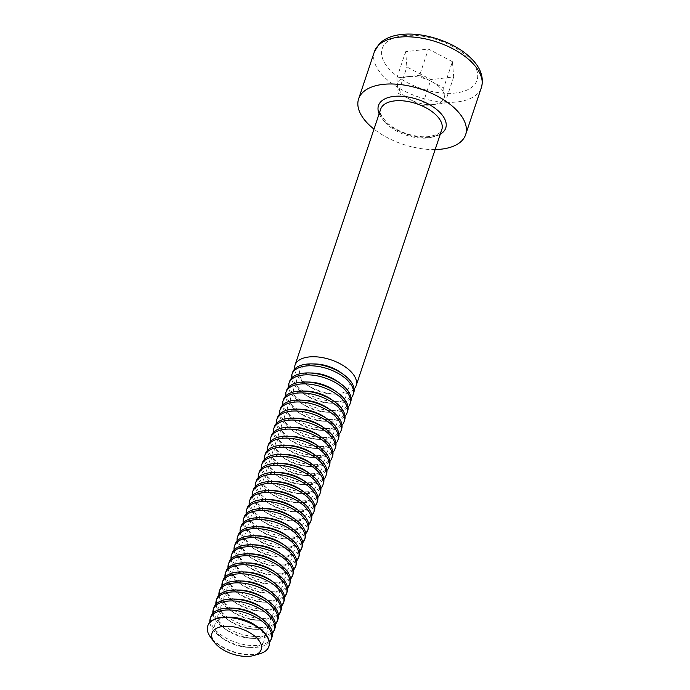 <?xml version="1.0" encoding="UTF-8"?>
<svg xmlns="http://www.w3.org/2000/svg" width="690" height="690" viewBox="0 0 690 690"><rect width="100%" height="100%" fill="white"/><g stroke="black" fill="none" stroke-linecap="round" stroke-linejoin="round"><path stroke-width="0.52" stroke-dasharray="3.45 2.59" d="M452.433 61.677L428.412 49.033L405.651 51.69L406.902 66.982L430.922 79.617L453.692 76.961L452.433 61.677L443.661 87.897L431.647 81.584L419.641 75.262L428.412 49.033M435.14 149.566A56.416 28.98 18.5 0 1 373.997 129.108M354.125 389.013A32.24 16.56 18.5 0 1 336.91 394.214A32.24 16.56 18.5 0 1 305.221 383.606A32.24 16.56 18.5 0 1 299.443 378.517A32.24 16.56 18.5 0 1 294.596 369.098M405.651 51.69L396.871 77.918L419.641 75.262M396.871 77.918L398.13 93.202L406.902 66.982M398.13 93.202L422.151 105.846L430.922 79.617M443.661 87.897L444.921 103.19L422.151 105.846M444.921 103.19L453.692 76.961M433.536 104.518A24.34 12.506 18.5 0 1 410.136 99.524A24.34 12.506 18.5 0 1 397.5 85.56A24.34 12.506 18.5 0 1 408.256 76.59A24.34 12.506 18.5 0 1 431.647 81.584A24.34 12.506 18.5 0 1 444.291 95.548A24.34 12.506 18.5 0 1 433.536 104.518M340.731 372.514A25.953 13.334 18.5 0 1 333.494 394.137A25.953 13.334 18.5 0 1 307.99 385.606A25.953 13.334 18.5 0 1 303.341 381.51A25.953 13.334 18.5 0 1 315.227 363.975M353.737 392.869A32.24 16.56 18.5 0 1 329.32 400.985A32.24 16.56 18.5 0 1 297.054 385.684A32.24 16.56 18.5 0 1 292.595 372.41M351.098 398.061A32.24 16.56 18.5 0 1 333.882 403.253A32.24 16.56 18.5 0 1 302.194 392.653A32.24 16.56 18.5 0 1 296.424 387.564A32.24 16.56 18.5 0 1 291.568 378.146M337.703 381.553A25.953 13.334 18.5 0 1 330.467 403.184A25.953 13.334 18.5 0 1 304.963 394.646A25.953 13.334 18.5 0 1 300.314 390.549A25.953 13.334 18.5 0 1 312.199 373.023M350.71 401.908A32.24 16.56 18.5 0 1 326.301 410.024A32.24 16.56 18.5 0 1 294.026 394.723A32.24 16.56 18.5 0 1 289.567 381.458M348.079 407.109A32.24 16.56 18.5 0 1 330.855 412.301A32.24 16.56 18.5 0 1 299.175 401.701A32.24 16.56 18.5 0 1 293.397 396.603A32.24 16.56 18.5 0 1 288.541 387.185M334.685 390.6A25.953 13.334 18.5 0 1 327.448 412.223A25.953 13.334 18.5 0 1 301.935 403.693A25.953 13.334 18.5 0 1 297.287 399.596A25.953 13.334 18.5 0 1 309.172 382.062M347.682 410.955A32.24 16.56 18.5 0 1 323.274 419.072A32.24 16.56 18.5 0 1 290.999 403.771A32.24 16.56 18.5 0 1 286.54 390.497M345.052 416.148A32.24 16.56 18.5 0 1 327.828 421.34A32.24 16.56 18.5 0 1 296.148 410.74A32.24 16.56 18.5 0 1 290.369 405.651A32.24 16.56 18.5 0 1 285.522 396.233M331.657 399.639A25.953 13.334 18.5 0 1 324.421 421.271A25.953 13.334 18.5 0 1 298.917 412.732A25.953 13.334 18.5 0 1 294.259 408.635A25.953 13.334 18.5 0 1 306.153 391.109M344.655 420.003A32.24 16.56 18.5 0 1 320.246 428.111A32.24 16.56 18.5 0 1 287.971 412.81A32.24 16.56 18.5 0 1 283.512 399.545M342.024 425.195A32.24 16.56 18.5 0 1 324.8 430.388A32.24 16.56 18.5 0 1 293.121 419.787A32.24 16.56 18.5 0 1 287.342 414.699A32.24 16.56 18.5 0 1 282.495 405.272M328.63 408.687A25.953 13.334 18.5 0 1 321.393 430.319A25.953 13.334 18.5 0 1 295.889 421.78A25.953 13.334 18.5 0 1 291.232 417.683A25.953 13.334 18.5 0 1 303.126 400.157M341.628 429.042A32.24 16.56 18.5 0 1 317.219 437.158A32.24 16.56 18.5 0 1 284.944 421.857A32.24 16.56 18.5 0 1 280.485 408.584M338.997 434.234A32.24 16.56 18.5 0 1 321.781 439.427A32.24 16.56 18.5 0 1 290.093 428.826A32.24 16.56 18.5 0 1 284.315 423.738A32.24 16.56 18.5 0 1 279.467 414.319M325.602 417.735A25.953 13.334 18.5 0 1 318.366 439.358A25.953 13.334 18.5 0 1 292.862 430.827A25.953 13.334 18.5 0 1 288.213 426.731A25.953 13.334 18.5 0 1 300.098 409.196M338.6 438.09A32.24 16.56 18.5 0 1 314.192 446.206A32.24 16.56 18.5 0 1 281.917 430.905A32.24 16.56 18.5 0 1 277.466 417.631M335.97 443.282A32.24 16.56 18.5 0 1 318.754 448.474A32.24 16.56 18.5 0 1 287.066 437.874A32.24 16.56 18.5 0 1 281.287 432.785A32.24 16.56 18.5 0 1 276.44 423.358M322.575 426.774A25.953 13.334 18.5 0 1 315.339 448.405A25.953 13.334 18.5 0 1 289.835 439.866A25.953 13.334 18.5 0 1 285.186 435.77A25.953 13.334 18.5 0 1 297.071 418.244M335.582 447.129A32.24 16.56 18.5 0 1 311.164 455.245A32.24 16.56 18.5 0 1 278.889 439.944A32.24 16.56 18.5 0 1 274.439 426.67M332.942 452.321A32.24 16.56 18.5 0 1 315.727 457.522A32.24 16.56 18.5 0 1 284.038 446.913A32.24 16.56 18.5 0 1 278.26 441.824A32.24 16.56 18.5 0 1 273.413 432.406M319.548 435.821A25.953 13.334 18.5 0 1 312.311 457.444A25.953 13.334 18.5 0 1 286.807 448.914A25.953 13.334 18.5 0 1 282.158 444.817A25.953 13.334 18.5 0 1 294.044 427.283M332.554 456.176A32.24 16.56 18.5 0 1 308.137 464.292A32.24 16.56 18.5 0 1 275.871 448.992A32.24 16.56 18.5 0 1 271.412 435.718M329.915 461.368A32.24 16.56 18.5 0 1 312.699 466.561A32.24 16.56 18.5 0 1 281.011 455.961A32.24 16.56 18.5 0 1 275.241 450.872A32.24 16.56 18.5 0 1 270.385 441.453M316.52 444.86A25.953 13.334 18.5 0 1 309.293 466.492A25.953 13.334 18.5 0 1 283.78 457.953A25.953 13.334 18.5 0 1 279.131 453.856A25.953 13.334 18.5 0 1 291.016 436.33M329.527 465.224A32.24 16.56 18.5 0 1 305.118 473.331A32.24 16.56 18.5 0 1 272.843 458.031A32.24 16.56 18.5 0 1 268.384 444.765M326.896 470.416A32.24 16.56 18.5 0 1 309.672 475.608A32.24 16.56 18.5 0 1 277.992 465.008A32.24 16.56 18.5 0 1 272.214 459.911A32.24 16.56 18.5 0 1 267.358 450.492M313.502 453.908A25.953 13.334 18.5 0 1 306.265 475.531A25.953 13.334 18.5 0 1 280.752 467.001A25.953 13.334 18.5 0 1 276.103 462.904A25.953 13.334 18.5 0 1 287.989 445.369M326.499 474.263A32.24 16.56 18.5 0 1 302.091 482.379A32.24 16.56 18.5 0 1 269.816 467.078A32.24 16.56 18.5 0 1 265.357 453.804M323.869 479.455A32.24 16.56 18.5 0 1 306.645 484.647A32.24 16.56 18.5 0 1 274.965 474.047A32.24 16.56 18.5 0 1 269.186 468.959A32.24 16.56 18.5 0 1 264.339 459.54M310.474 462.947A25.953 13.334 18.5 0 1 303.238 484.578A25.953 13.334 18.5 0 1 277.734 476.048A25.953 13.334 18.5 0 1 273.076 471.943A25.953 13.334 18.5 0 1 284.97 454.417M323.472 483.311A32.24 16.56 18.5 0 1 299.063 491.418A32.24 16.56 18.5 0 1 266.788 476.117A32.24 16.56 18.5 0 1 262.329 462.852M320.841 488.503A32.24 16.56 18.5 0 1 303.617 493.695A32.24 16.56 18.5 0 1 271.938 483.095A32.24 16.56 18.5 0 1 266.159 478.006A32.24 16.56 18.5 0 1 261.312 468.579M307.447 471.995A25.953 13.334 18.5 0 1 300.21 493.626A25.953 13.334 18.5 0 1 274.706 485.087A25.953 13.334 18.5 0 1 270.057 480.99A25.953 13.334 18.5 0 1 281.943 463.464M320.445 492.35A32.24 16.56 18.5 0 1 296.036 500.466A32.24 16.56 18.5 0 1 263.761 485.165A32.24 16.56 18.5 0 1 259.302 471.891M317.814 497.542A32.24 16.56 18.5 0 1 300.599 502.734A32.24 16.56 18.5 0 1 268.91 492.134A32.24 16.56 18.5 0 1 263.132 487.045A32.24 16.56 18.5 0 1 258.284 477.627M304.419 481.042A25.953 13.334 18.5 0 1 297.183 502.665A25.953 13.334 18.5 0 1 271.679 494.135A25.953 13.334 18.5 0 1 267.03 490.038A25.953 13.334 18.5 0 1 278.915 472.503M317.426 501.397A32.24 16.56 18.5 0 1 293.009 509.513A32.24 16.56 18.5 0 1 260.734 494.213A32.24 16.56 18.5 0 1 256.283 480.939M314.787 506.589A32.24 16.56 18.5 0 1 297.571 511.782A32.24 16.56 18.5 0 1 265.883 501.182A32.24 16.56 18.5 0 1 260.104 496.093A32.24 16.56 18.5 0 1 255.257 486.674M301.392 490.081A25.953 13.334 18.5 0 1 294.156 511.713A25.953 13.334 18.5 0 1 268.652 503.174A25.953 13.334 18.5 0 1 264.003 499.077A25.953 13.334 18.5 0 1 275.888 481.551M314.399 510.436A32.24 16.56 18.5 0 1 289.981 518.552A32.24 16.56 18.5 0 1 257.706 503.252A32.24 16.56 18.5 0 1 253.256 489.978M311.759 515.637A32.24 16.56 18.5 0 1 294.544 520.829A32.24 16.56 18.5 0 1 262.856 510.22A32.24 16.56 18.5 0 1 257.077 505.132A32.24 16.56 18.5 0 1 252.23 495.713M298.365 499.129A25.953 13.334 18.5 0 1 291.128 520.752A25.953 13.334 18.5 0 1 265.624 512.221A25.953 13.334 18.5 0 1 260.975 508.125A25.953 13.334 18.5 0 1 272.861 490.59M311.371 519.484A32.24 16.56 18.5 0 1 286.962 527.6A32.24 16.56 18.5 0 1 254.688 512.299A32.24 16.56 18.5 0 1 250.229 499.025M308.74 524.676A32.24 16.56 18.5 0 1 291.516 529.868A32.24 16.56 18.5 0 1 259.828 519.268A32.24 16.56 18.5 0 1 254.058 514.179A32.24 16.56 18.5 0 1 249.202 504.761M295.346 508.168A25.953 13.334 18.5 0 1 288.11 529.799A25.953 13.334 18.5 0 1 262.597 521.261A25.953 13.334 18.5 0 1 257.948 517.164A25.953 13.334 18.5 0 1 269.833 499.638M308.344 528.531A32.24 16.56 18.5 0 1 283.935 536.639A32.24 16.56 18.5 0 1 251.66 521.338A32.24 16.56 18.5 0 1 247.201 508.073M305.713 533.724A32.24 16.56 18.5 0 1 288.489 538.916A32.24 16.56 18.5 0 1 256.809 528.316A32.24 16.56 18.5 0 1 251.031 523.227A32.24 16.56 18.5 0 1 246.175 513.8M292.319 517.215A25.953 13.334 18.5 0 1 285.082 538.838A25.953 13.334 18.5 0 1 259.569 530.308A25.953 13.334 18.5 0 1 254.921 526.211A25.953 13.334 18.5 0 1 266.806 508.685M305.316 537.57A32.24 16.56 18.5 0 1 280.908 545.687A32.24 16.56 18.5 0 1 248.633 530.386A32.24 16.56 18.5 0 1 244.174 517.112M302.686 542.763A32.24 16.56 18.5 0 1 285.462 547.955A32.24 16.56 18.5 0 1 253.782 537.355A32.24 16.56 18.5 0 1 248.003 532.266A32.24 16.56 18.5 0 1 243.156 522.848M289.291 526.263A25.953 13.334 18.5 0 1 282.055 547.886A25.953 13.334 18.5 0 1 256.551 539.356A25.953 13.334 18.5 0 1 251.893 535.259A25.953 13.334 18.5 0 1 263.787 517.724M302.289 546.618A32.24 16.56 18.5 0 1 277.88 554.734A32.24 16.56 18.5 0 1 245.606 539.433A32.24 16.56 18.5 0 1 241.146 526.159M299.658 551.81A32.24 16.56 18.5 0 1 282.434 557.002A32.24 16.56 18.5 0 1 250.755 546.402A32.24 16.56 18.5 0 1 244.976 541.314A32.24 16.56 18.5 0 1 240.129 531.886M286.264 535.302A25.953 13.334 18.5 0 1 279.027 556.934A25.953 13.334 18.5 0 1 253.523 548.395A25.953 13.334 18.5 0 1 248.874 544.298A25.953 13.334 18.5 0 1 260.76 526.772M299.262 555.657A32.24 16.56 18.5 0 1 274.853 563.773A32.24 16.56 18.5 0 1 242.578 548.472A32.24 16.56 18.5 0 1 238.128 535.198M296.631 560.849A32.24 16.56 18.5 0 1 279.416 566.05A32.24 16.56 18.5 0 1 247.727 555.441A32.24 16.56 18.5 0 1 241.948 550.353A32.24 16.56 18.5 0 1 237.101 540.934M283.236 544.35A25.953 13.334 18.5 0 1 276 565.973A25.953 13.334 18.5 0 1 250.496 557.442A25.953 13.334 18.5 0 1 245.847 553.346A25.953 13.334 18.5 0 1 257.732 535.811M296.243 564.705A32.24 16.56 18.5 0 1 271.826 572.821A32.24 16.56 18.5 0 1 239.551 557.52A32.24 16.56 18.5 0 1 235.1 544.246M293.604 569.897A32.24 16.56 18.5 0 1 276.388 575.089A32.24 16.56 18.5 0 1 244.7 564.489A32.24 16.56 18.5 0 1 238.921 559.4A32.24 16.56 18.5 0 1 234.074 549.982M280.209 553.389A25.953 13.334 18.5 0 1 272.973 575.02A25.953 13.334 18.5 0 1 247.469 566.481A25.953 13.334 18.5 0 1 242.82 562.385A25.953 13.334 18.5 0 1 254.705 544.859M293.216 573.744A32.24 16.56 18.5 0 1 268.798 581.86A32.24 16.56 18.5 0 1 236.532 566.559A32.24 16.56 18.5 0 1 232.073 553.294M290.576 578.945A32.24 16.56 18.5 0 1 273.361 584.137A32.24 16.56 18.5 0 1 241.673 573.537A32.24 16.56 18.5 0 1 235.902 568.439A32.24 16.56 18.5 0 1 231.047 559.021M277.182 562.436A25.953 13.334 18.5 0 1 269.945 584.059A25.953 13.334 18.5 0 1 244.441 575.529A25.953 13.334 18.5 0 1 239.792 571.432A25.953 13.334 18.5 0 1 251.678 553.898M290.188 582.791A32.24 16.56 18.5 0 1 265.779 590.907A32.24 16.56 18.5 0 1 233.505 575.607A32.24 16.56 18.5 0 1 229.046 562.333M287.558 587.984A32.24 16.56 18.5 0 1 270.333 593.176A32.24 16.56 18.5 0 1 238.654 582.576A32.24 16.56 18.5 0 1 232.875 577.487A32.24 16.56 18.5 0 1 228.019 568.068M274.163 571.475A25.953 13.334 18.5 0 1 266.927 593.107A25.953 13.334 18.5 0 1 241.414 584.568A25.953 13.334 18.5 0 1 236.765 580.471A25.953 13.334 18.5 0 1 248.65 562.945M287.161 591.839A32.24 16.56 18.5 0 1 262.752 599.946A32.24 16.56 18.5 0 1 230.477 584.646A32.24 16.56 18.5 0 1 226.018 571.38M284.53 597.031A32.24 16.56 18.5 0 1 267.306 602.223A32.24 16.56 18.5 0 1 235.626 591.623A32.24 16.56 18.5 0 1 229.848 586.534A32.24 16.56 18.5 0 1 225 577.107M271.136 580.523A25.953 13.334 18.5 0 1 263.899 602.154A25.953 13.334 18.5 0 1 238.395 593.616A25.953 13.334 18.5 0 1 233.738 589.519A25.953 13.334 18.5 0 1 245.631 571.993M284.133 600.878A32.24 16.56 18.5 0 1 259.725 608.994A32.24 16.56 18.5 0 1 227.45 593.693A32.24 16.56 18.5 0 1 222.991 580.419M281.503 606.07A32.24 16.56 18.5 0 1 264.279 611.262A32.24 16.56 18.5 0 1 232.599 600.662A32.24 16.56 18.5 0 1 226.82 595.573A32.24 16.56 18.5 0 1 221.973 586.155M268.108 589.571A25.953 13.334 18.5 0 1 260.872 611.193A25.953 13.334 18.5 0 1 235.368 602.663A25.953 13.334 18.5 0 1 230.71 598.566A25.953 13.334 18.5 0 1 242.604 581.032M281.106 609.926A32.24 16.56 18.5 0 1 256.697 618.042A32.24 16.56 18.5 0 1 224.423 602.741A32.24 16.56 18.5 0 1 219.963 589.467M278.475 615.118A32.24 16.56 18.5 0 1 261.26 620.31A32.24 16.56 18.5 0 1 229.572 609.71A32.24 16.56 18.5 0 1 223.793 604.621A32.24 16.56 18.5 0 1 218.946 595.194M265.081 598.61A25.953 13.334 18.5 0 1 257.844 620.241A25.953 13.334 18.5 0 1 232.34 611.702A25.953 13.334 18.5 0 1 227.691 607.605A25.953 13.334 18.5 0 1 239.577 590.079M278.079 618.965A32.24 16.56 18.5 0 1 253.67 627.081A32.24 16.56 18.5 0 1 221.395 611.78A32.24 16.56 18.5 0 1 216.945 598.506M275.448 624.165A32.24 16.56 18.5 0 1 258.233 629.358A32.24 16.56 18.5 0 1 226.544 618.749A32.24 16.56 18.5 0 1 220.766 613.66A32.24 16.56 18.5 0 1 215.918 604.242M262.053 607.657A25.953 13.334 18.5 0 1 254.817 629.28A25.953 13.334 18.5 0 1 229.313 620.75A25.953 13.334 18.5 0 1 224.664 616.653A25.953 13.334 18.5 0 1 236.549 599.118M275.06 628.012A32.24 16.56 18.5 0 1 250.643 636.128A32.24 16.56 18.5 0 1 218.368 620.827A32.24 16.56 18.5 0 1 213.917 607.554M272.421 633.204A32.24 16.56 18.5 0 1 255.205 638.397A32.24 16.56 18.5 0 1 223.517 627.797A32.24 16.56 18.5 0 1 217.738 622.708A32.24 16.56 18.5 0 1 212.891 613.289M259.026 616.696A25.953 13.334 18.5 0 1 251.79 638.328A25.953 13.334 18.5 0 1 226.286 629.789A25.953 13.334 18.5 0 1 221.637 625.692A25.953 13.334 18.5 0 1 233.522 608.166M272.032 637.06A32.24 16.56 18.5 0 1 247.615 645.167A32.24 16.56 18.5 0 1 215.349 629.866A32.24 16.56 18.5 0 1 210.89 616.601M269.393 642.252A32.24 16.56 18.5 0 1 252.178 647.444A32.24 16.56 18.5 0 1 220.489 636.844A32.24 16.56 18.5 0 1 214.719 631.755A32.24 16.56 18.5 0 1 209.864 622.328M255.999 625.744A25.953 13.334 18.5 0 1 248.762 647.367A25.953 13.334 18.5 0 1 223.258 638.837A25.953 13.334 18.5 0 1 218.609 634.74A25.953 13.334 18.5 0 1 230.495 617.205M268.945 646.271A32.24 16.56 18.5 0 1 244.424 654.189A32.24 16.56 18.5 0 1 212.322 638.914A32.24 16.56 18.5 0 1 207.802 625.813M259.656 653.818A32.24 16.56 18.5 0 1 210.683 637.431M403.719 35.656A49.965 25.668 18.5 0 1 477.696 74.572A49.965 25.668 18.5 0 1 407.592 82.74A49.965 25.668 18.5 0 1 403.719 35.656M374.411 51.672A56.416 28.98 -161.5 0 0 418.718 97.057A56.416 28.98 -161.5 0 0 481.413 87.475M440.28 134.205A35.457 18.216 18.5 0 1 430.534 137.129A35.457 18.216 18.5 0 1 379.138 113.746M385.123 122.449A32.24 16.56 -161.5 0 0 427.981 137.897A32.24 16.56 -161.5 0 0 441.816 129.634C440.643 130.884 442.54 133.765 429.284 136.542C422.332 137.31 414.63 136.301 406.169 133.515C398.492 130.841 392.205 127.322 387.306 122.967L382.277 117.119C380.371 113.626 379.836 110.978 380.673 109.175A32.24 16.56 -161.5 0 0 385.123 122.449M333.494 394.137L336.91 394.214M307.99 385.606L305.221 383.606M330.467 403.184L333.882 403.253M304.963 394.646L302.194 392.653M327.448 412.223L330.855 412.301M301.935 403.693L299.175 401.701M324.421 421.271L327.828 421.34M298.917 412.732L296.148 410.74M321.393 430.319L324.8 430.388M295.889 421.78L293.121 419.787M318.366 439.358L321.781 439.427M292.862 430.827L290.093 428.826M315.339 448.405L318.754 448.474M289.835 439.866L287.066 437.874M312.311 457.444L315.727 457.522M286.807 448.914L284.038 446.913M309.293 466.492L312.699 466.561M283.78 457.953L281.011 455.961M306.265 475.531L309.672 475.608M280.752 467.001L277.992 465.008M303.238 484.578L306.645 484.647M277.734 476.048L274.965 474.047M300.21 493.626L303.617 493.695M274.706 485.087L271.938 483.095M297.183 502.665L300.599 502.734M271.679 494.135L268.91 492.134M294.156 511.713L297.571 511.782M268.652 503.174L265.883 501.182M291.128 520.752L294.544 520.829M265.624 512.221L262.856 510.22M288.11 529.799L291.516 529.868M262.597 521.261L259.828 519.268M285.082 538.838L288.489 538.916M259.569 530.308L256.809 528.316M282.055 547.886L285.462 547.955M256.551 539.356L253.782 537.355M279.027 556.934L282.434 557.002M253.523 548.395L250.755 546.402M276 565.973L279.416 566.05M250.496 557.442L247.727 555.441M272.973 575.02L276.388 575.089M247.469 566.481L244.7 564.489M269.945 584.059L273.361 584.137M244.441 575.529L241.673 573.537M266.927 593.107L270.333 593.176M241.414 584.568L238.654 582.576M263.899 602.154L267.306 602.223M238.395 593.616L235.626 591.623M260.872 611.193L264.279 611.262M235.368 602.663L232.599 600.662M257.844 620.241L261.26 620.31M232.34 611.702L229.572 609.71M254.817 629.28L258.233 629.358M229.313 620.75L226.544 618.749M251.79 638.328L255.205 638.397M226.286 629.789L223.517 627.797M248.762 647.367L252.178 647.444M223.258 638.837L220.489 636.844"/><path stroke-width="1.03" d="M373.997 129.108A56.416 28.98 18.5 0 1 358.619 98.877A56.416 28.98 18.5 0 1 382.821 84.413A56.416 28.98 18.5 0 1 442.118 98.851A56.416 28.98 18.5 0 1 465.621 134.679A56.416 28.98 18.5 0 1 435.14 149.566M294.596 369.098A32.24 16.56 18.5 0 1 294.992 365.252A32.24 16.56 18.5 0 1 330.812 359.766A32.24 16.56 18.5 0 1 356.135 385.701A32.24 16.56 18.5 0 1 354.125 389.013M291.568 378.146A32.24 16.56 18.5 0 1 291.965 374.291L292.595 372.41A32.24 16.56 18.5 0 1 311.82 363.906L315.227 363.975A25.953 13.334 18.5 0 1 340.731 372.514L343.499 374.506A32.24 16.56 18.5 0 1 353.737 392.869L353.108 394.749A32.24 16.56 18.5 0 1 351.098 398.061M311.82 363.906A32.24 16.56 18.5 0 1 343.499 374.506M291.965 374.291A32.24 16.56 18.5 0 1 327.793 368.814A32.24 16.56 18.5 0 1 353.108 394.749M288.541 387.185A32.24 16.56 18.5 0 1 288.938 383.338L289.567 381.458A32.24 16.56 18.5 0 1 308.792 372.945L312.199 373.023A25.953 13.334 18.5 0 1 337.703 381.553L340.472 383.554A32.24 16.56 18.5 0 1 350.71 401.908L350.08 403.797A32.24 16.56 18.5 0 1 348.079 407.109M308.792 372.945A32.24 16.56 18.5 0 1 340.472 383.554M288.938 383.338A32.24 16.56 18.5 0 1 324.766 377.861A32.24 16.56 18.5 0 1 350.08 403.797M285.522 396.233A32.24 16.56 18.5 0 1 285.91 392.377L286.54 390.497A32.24 16.56 18.5 0 1 305.765 381.993L309.172 382.062A25.953 13.334 18.5 0 1 334.685 390.6L337.445 392.593A32.24 16.56 18.5 0 1 347.682 410.955L347.053 412.836A32.24 16.56 18.5 0 1 345.052 416.148M305.765 381.993A32.24 16.56 18.5 0 1 337.445 392.593M285.91 392.377A32.24 16.56 18.5 0 1 321.738 386.9A32.24 16.56 18.5 0 1 347.053 412.836M282.495 405.272A32.24 16.56 18.5 0 1 282.883 401.425L283.512 399.545A32.24 16.56 18.5 0 1 302.738 391.04L306.153 391.109A25.953 13.334 18.5 0 1 331.657 399.639L334.426 401.64A32.24 16.56 18.5 0 1 344.655 420.003L344.025 421.883A32.24 16.56 18.5 0 1 342.024 425.195M302.738 391.04A32.24 16.56 18.5 0 1 334.426 401.64M282.883 401.425A32.24 16.56 18.5 0 1 318.711 395.948A32.24 16.56 18.5 0 1 344.025 421.883M279.467 414.319A32.24 16.56 18.5 0 1 279.855 410.464L280.485 408.584A32.24 16.56 18.5 0 1 299.71 400.079L303.126 400.157A25.953 13.334 18.5 0 1 328.63 408.687L331.398 410.679A32.24 16.56 18.5 0 1 341.628 429.042L340.998 430.922A32.24 16.56 18.5 0 1 338.997 434.234M299.71 400.079A32.24 16.56 18.5 0 1 331.398 410.679M279.855 410.464A32.24 16.56 18.5 0 1 315.684 404.987A32.24 16.56 18.5 0 1 340.998 430.922M276.44 423.358A32.24 16.56 18.5 0 1 276.837 419.511L277.466 417.631A32.24 16.56 18.5 0 1 296.683 409.127L300.098 409.196A25.953 13.334 18.5 0 1 325.602 417.735L328.371 419.727A32.24 16.56 18.5 0 1 338.6 438.09L337.971 439.97A32.24 16.56 18.5 0 1 335.97 443.282M296.683 409.127A32.24 16.56 18.5 0 1 328.371 419.727M276.837 419.511A32.24 16.56 18.5 0 1 312.656 414.035A32.24 16.56 18.5 0 1 337.971 439.97M273.413 432.406A32.24 16.56 18.5 0 1 273.809 428.559L274.439 426.67A32.24 16.56 18.5 0 1 293.664 418.166L297.071 418.244A25.953 13.334 18.5 0 1 322.575 426.774L325.344 428.775A32.24 16.56 18.5 0 1 335.582 447.129L334.952 449.018A32.24 16.56 18.5 0 1 332.942 452.321M293.664 418.166A32.24 16.56 18.5 0 1 325.344 428.775M273.809 428.559A32.24 16.56 18.5 0 1 309.629 423.082A32.24 16.56 18.5 0 1 334.952 449.018M270.385 441.453A32.24 16.56 18.5 0 1 270.782 437.598L271.412 435.718A32.24 16.56 18.5 0 1 290.637 427.214L294.044 427.283A25.953 13.334 18.5 0 1 319.548 435.821L322.316 437.814A32.24 16.56 18.5 0 1 332.554 456.176L331.925 458.057A32.24 16.56 18.5 0 1 329.915 461.368M290.637 427.214A32.24 16.56 18.5 0 1 322.316 437.814M270.782 437.598A32.24 16.56 18.5 0 1 306.61 432.121A32.24 16.56 18.5 0 1 331.925 458.057M267.358 450.492A32.24 16.56 18.5 0 1 267.755 446.646L268.384 444.765A32.24 16.56 18.5 0 1 287.609 436.261L291.016 436.33A25.953 13.334 18.5 0 1 316.52 444.86L319.289 446.861A32.24 16.56 18.5 0 1 329.527 465.224L328.897 467.104A32.24 16.56 18.5 0 1 326.896 470.416M287.609 436.261A32.24 16.56 18.5 0 1 319.289 446.861M267.755 446.646A32.24 16.56 18.5 0 1 303.583 441.169A32.24 16.56 18.5 0 1 328.897 467.104M264.339 459.54A32.24 16.56 18.5 0 1 264.727 455.685L265.357 453.804A32.24 16.56 18.5 0 1 284.582 445.3L287.989 445.369A25.953 13.334 18.5 0 1 313.502 453.908L316.27 455.9A32.24 16.56 18.5 0 1 326.499 474.263L325.87 476.143A32.24 16.56 18.5 0 1 323.869 479.455M284.582 445.3A32.24 16.56 18.5 0 1 316.27 455.9M264.727 455.685A32.24 16.56 18.5 0 1 300.555 450.208A32.24 16.56 18.5 0 1 325.87 476.143M261.312 468.579A32.24 16.56 18.5 0 1 261.7 464.732L262.329 462.852A32.24 16.56 18.5 0 1 281.555 454.348L284.97 454.417A25.953 13.334 18.5 0 1 310.474 462.947L313.243 464.948A32.24 16.56 18.5 0 1 323.472 483.311L322.842 485.191A32.24 16.56 18.5 0 1 320.841 488.503M281.555 454.348A32.24 16.56 18.5 0 1 313.243 464.948M261.7 464.732A32.24 16.56 18.5 0 1 297.528 459.255A32.24 16.56 18.5 0 1 322.842 485.191M258.284 477.627A32.24 16.56 18.5 0 1 258.672 473.771L259.302 471.891A32.24 16.56 18.5 0 1 278.527 463.387L281.943 463.464A25.953 13.334 18.5 0 1 307.447 471.995L310.215 473.987A32.24 16.56 18.5 0 1 320.445 492.35L319.815 494.23A32.24 16.56 18.5 0 1 317.814 497.542M278.527 463.387A32.24 16.56 18.5 0 1 310.215 473.987M258.672 473.771A32.24 16.56 18.5 0 1 294.501 468.294A32.24 16.56 18.5 0 1 319.815 494.23M255.257 486.674A32.24 16.56 18.5 0 1 255.654 482.819L256.283 480.939A32.24 16.56 18.5 0 1 275.5 472.434L278.915 472.503A25.953 13.334 18.5 0 1 304.419 481.042L307.188 483.034A32.24 16.56 18.5 0 1 317.426 501.397L316.796 503.277A32.24 16.56 18.5 0 1 314.787 506.589M275.5 472.434A32.24 16.56 18.5 0 1 307.188 483.034M255.654 482.819A32.24 16.56 18.5 0 1 291.473 477.342A32.24 16.56 18.5 0 1 316.796 503.277M252.23 495.713A32.24 16.56 18.5 0 1 252.626 491.866L253.256 489.978A32.24 16.56 18.5 0 1 272.481 481.473L275.888 481.551A25.953 13.334 18.5 0 1 301.392 490.081L304.161 492.082A32.24 16.56 18.5 0 1 314.399 510.436L313.769 512.325A32.24 16.56 18.5 0 1 311.759 515.637M272.481 481.473A32.24 16.56 18.5 0 1 304.161 492.082M252.626 491.866A32.24 16.56 18.5 0 1 288.454 486.39A32.24 16.56 18.5 0 1 313.769 512.325M249.202 504.761A32.24 16.56 18.5 0 1 249.599 500.906L250.229 499.025A32.24 16.56 18.5 0 1 269.454 490.521L272.861 490.59A25.953 13.334 18.5 0 1 298.365 499.129L301.133 501.121A32.24 16.56 18.5 0 1 311.371 519.484L310.741 521.364A32.24 16.56 18.5 0 1 308.74 524.676M269.454 490.521A32.24 16.56 18.5 0 1 301.133 501.121M249.599 500.906A32.24 16.56 18.5 0 1 285.427 495.429A32.24 16.56 18.5 0 1 310.741 521.364M246.175 513.8A32.24 16.56 18.5 0 1 246.572 509.953L247.201 508.073A32.24 16.56 18.5 0 1 266.426 499.569L269.833 499.638A25.953 13.334 18.5 0 1 295.346 508.168L298.106 510.169A32.24 16.56 18.5 0 1 308.344 528.531L307.714 530.412A32.24 16.56 18.5 0 1 305.713 533.724M266.426 499.569A32.24 16.56 18.5 0 1 298.106 510.169M246.572 509.953A32.24 16.56 18.5 0 1 282.4 504.476A32.24 16.56 18.5 0 1 307.714 530.412M243.156 522.848A32.24 16.56 18.5 0 1 243.544 518.992L244.174 517.112A32.24 16.56 18.5 0 1 263.399 508.608L266.806 508.685A25.953 13.334 18.5 0 1 292.319 517.215L295.087 519.208A32.24 16.56 18.5 0 1 305.316 537.57L304.687 539.451A32.24 16.56 18.5 0 1 302.686 542.763M263.399 508.608A32.24 16.56 18.5 0 1 295.087 519.208M243.544 518.992A32.24 16.56 18.5 0 1 279.372 513.515A32.24 16.56 18.5 0 1 304.687 539.451M240.129 531.886A32.24 16.56 18.5 0 1 240.517 528.04L241.146 526.159A32.24 16.56 18.5 0 1 260.372 517.655L263.787 517.724A25.953 13.334 18.5 0 1 289.291 526.263L292.06 528.255A32.24 16.56 18.5 0 1 302.289 546.618L301.659 548.498A32.24 16.56 18.5 0 1 299.658 551.81M260.372 517.655A32.24 16.56 18.5 0 1 292.06 528.255M240.517 528.04A32.24 16.56 18.5 0 1 276.345 522.563A32.24 16.56 18.5 0 1 301.659 548.498M237.101 540.934A32.24 16.56 18.5 0 1 237.498 537.087L238.128 535.198A32.24 16.56 18.5 0 1 257.344 526.694L260.76 526.772A25.953 13.334 18.5 0 1 286.264 535.302L289.032 537.294A32.24 16.56 18.5 0 1 299.262 555.657L298.632 557.537A32.24 16.56 18.5 0 1 296.631 560.849M257.344 526.694A32.24 16.56 18.5 0 1 289.032 537.294M237.498 537.087A32.24 16.56 18.5 0 1 273.318 531.602A32.24 16.56 18.5 0 1 298.632 557.537M234.074 549.982A32.24 16.56 18.5 0 1 234.471 546.126L235.1 544.246A32.24 16.56 18.5 0 1 254.317 535.742L257.732 535.811A25.953 13.334 18.5 0 1 283.236 544.35L286.005 546.342A32.24 16.56 18.5 0 1 296.243 564.705L295.613 566.585A32.24 16.56 18.5 0 1 293.604 569.897M254.317 535.742A32.24 16.56 18.5 0 1 286.005 546.342M234.471 546.126A32.24 16.56 18.5 0 1 270.29 540.65A32.24 16.56 18.5 0 1 295.613 566.585M231.047 559.021A32.24 16.56 18.5 0 1 231.443 555.174L232.073 553.294A32.24 16.56 18.5 0 1 251.298 544.781L254.705 544.859A25.953 13.334 18.5 0 1 280.209 553.389L282.978 555.39A32.24 16.56 18.5 0 1 293.216 573.744L292.586 575.633A32.24 16.56 18.5 0 1 290.576 578.945M251.298 544.781A32.24 16.56 18.5 0 1 282.978 555.39M231.443 555.174A32.24 16.56 18.5 0 1 267.272 549.697A32.24 16.56 18.5 0 1 292.586 575.633M228.019 568.068A32.24 16.56 18.5 0 1 228.416 564.213L229.046 562.333A32.24 16.56 18.5 0 1 248.271 553.829L251.678 553.898A25.953 13.334 18.5 0 1 277.182 562.436L279.95 564.429A32.24 16.56 18.5 0 1 290.188 582.791L289.559 584.672A32.24 16.56 18.5 0 1 287.558 587.984M248.271 553.829A32.24 16.56 18.5 0 1 279.95 564.429M228.416 564.213A32.24 16.56 18.5 0 1 264.244 558.736A32.24 16.56 18.5 0 1 289.559 584.672M225 577.107A32.24 16.56 18.5 0 1 225.388 573.261L226.018 571.38A32.24 16.56 18.5 0 1 245.243 562.876L248.65 562.945A25.953 13.334 18.5 0 1 274.163 571.475L276.923 573.476A32.24 16.56 18.5 0 1 287.161 591.839L286.531 593.719A32.24 16.56 18.5 0 1 284.53 597.031M245.243 562.876A32.24 16.56 18.5 0 1 276.923 573.476M225.388 573.261A32.24 16.56 18.5 0 1 261.217 567.784A32.24 16.56 18.5 0 1 286.531 593.719M221.973 586.155A32.24 16.56 18.5 0 1 222.361 582.3L222.991 580.419A32.24 16.56 18.5 0 1 242.216 571.915L245.631 571.993A25.953 13.334 18.5 0 1 271.136 580.523L273.904 582.515A32.24 16.56 18.5 0 1 284.133 600.878L283.504 602.758A32.24 16.56 18.5 0 1 281.503 606.07M242.216 571.915A32.24 16.56 18.5 0 1 273.904 582.515M222.361 582.3A32.24 16.56 18.5 0 1 258.189 576.823A32.24 16.56 18.5 0 1 283.504 602.758M218.946 595.194A32.24 16.56 18.5 0 1 219.334 591.347L219.963 589.467A32.24 16.56 18.5 0 1 239.189 580.963L242.604 581.032A25.953 13.334 18.5 0 1 268.108 589.571L270.877 591.563A32.24 16.56 18.5 0 1 281.106 609.926L280.476 611.806A32.24 16.56 18.5 0 1 278.475 615.118M239.189 580.963A32.24 16.56 18.5 0 1 270.877 591.563M219.334 591.347A32.24 16.56 18.5 0 1 255.162 585.87A32.24 16.56 18.5 0 1 280.476 611.806M215.918 604.242A32.24 16.56 18.5 0 1 216.315 600.395L216.945 598.506A32.24 16.56 18.5 0 1 236.161 590.002L239.577 590.079A25.953 13.334 18.5 0 1 265.081 598.61L267.849 600.611A32.24 16.56 18.5 0 1 278.079 618.965L277.449 620.853A32.24 16.56 18.5 0 1 275.448 624.165M236.161 590.002A32.24 16.56 18.5 0 1 267.849 600.611M216.315 600.395A32.24 16.56 18.5 0 1 252.135 594.918A32.24 16.56 18.5 0 1 277.449 620.853M212.891 613.289A32.24 16.56 18.5 0 1 213.288 609.434L213.917 607.554A32.24 16.56 18.5 0 1 233.142 599.049L236.549 599.118A25.953 13.334 18.5 0 1 262.053 607.657L264.822 609.65A32.24 16.56 18.5 0 1 275.06 628.012L274.43 629.892A32.24 16.56 18.5 0 1 272.421 633.204M233.142 599.049A32.24 16.56 18.5 0 1 264.822 609.65M213.288 609.434A32.24 16.56 18.5 0 1 249.107 603.957A32.24 16.56 18.5 0 1 274.43 629.892M209.864 622.328A32.24 16.56 18.5 0 1 210.26 618.482L210.89 616.601A32.24 16.56 18.5 0 1 230.115 608.097L233.522 608.166A25.953 13.334 18.5 0 1 259.026 616.696L261.795 618.697A32.24 16.56 18.5 0 1 272.032 637.06L271.403 638.94A32.24 16.56 18.5 0 1 269.393 642.252M230.115 608.097A32.24 16.56 18.5 0 1 261.795 618.697M210.26 618.482A32.24 16.56 18.5 0 1 246.089 613.005A32.24 16.56 18.5 0 1 271.403 638.94M207.802 625.813A32.24 16.56 18.5 0 1 207.863 625.64A32.24 16.56 18.5 0 1 221.697 617.377A32.24 16.56 18.5 0 1 227.088 617.136L230.495 617.205A25.953 13.334 18.5 0 1 255.999 625.744L258.767 627.736A32.24 16.56 18.5 0 1 269.005 646.099A32.24 16.56 18.5 0 1 268.945 646.271M227.088 617.136A32.24 16.56 18.5 0 1 258.767 627.736M223.129 626.442A25.953 13.334 18.5 0 1 256.266 637.491A25.953 13.334 18.5 0 1 253.782 655.5A25.953 13.334 18.5 0 1 214.366 642.312A25.953 13.334 18.5 0 1 223.129 626.442M214.366 642.312L210.683 637.431A32.24 16.56 18.5 0 1 207.742 625.994A32.24 16.56 18.5 0 1 221.576 617.723A32.24 16.56 18.5 0 1 255.455 625.977A32.24 16.56 18.5 0 1 268.884 646.452A32.24 16.56 18.5 0 1 259.656 653.818L253.782 655.5M398.622 37.208A56.416 28.98 -161.5 0 0 374.411 51.672L379.31 43.772C384.468 38.683 391.773 35.595 401.218 34.5C424.126 31.697 454.417 42.418 469.502 56.847C480.231 66.576 484.199 76.788 481.413 87.475A56.416 28.98 -161.5 0 0 457.91 51.647A56.416 28.98 -161.5 0 0 398.622 37.208M379.138 113.746A35.457 18.216 18.5 0 1 417.899 99.507A35.457 18.216 18.5 0 1 440.28 134.205M356.135 385.701L441.816 129.634A32.24 16.56 -161.5 0 0 416.493 103.698A32.24 16.56 -161.5 0 0 380.673 109.175L294.992 365.252M465.621 134.679L481.413 87.475M358.619 98.877L374.411 51.672"/></g></svg>
